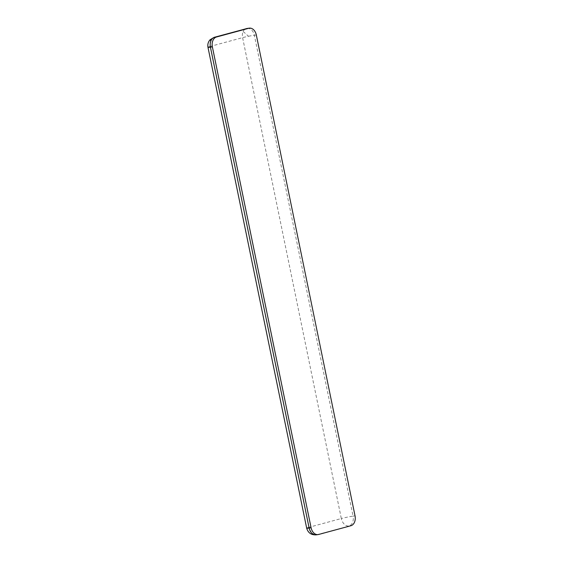 <?xml version="1.0" encoding="UTF-8"?>
<svg xmlns="http://www.w3.org/2000/svg" width="563" height="563" viewBox="0 0 563 563"><rect width="100%" height="100%" fill="white"/><g stroke="black" fill="none" stroke-linecap="round" stroke-linejoin="round"><path stroke-width="0.42" stroke-dasharray="2.81 2.11" d="M207.965 47.264A8.48 0.542 168.4 0 1 210.386 46.37L309.094 527.264L341.319 518.53L242.604 37.637A8.48 5.926 74.8 0 1 243.125 31.535A8.48 5.926 74.8 0 1 246.277 28.636M243.125 31.535A8.48 0.38 -136.8 0 1 248.473 36.278A8.48 0.542 168.4 0 0 242.604 37.637L210.386 46.37A8.48 5.926 74.8 0 1 210.907 40.269A8.48 5.926 74.8 0 1 214.06 37.369M248.473 36.278A8.48 0.542 168.4 0 1 254.356 35.237L353.071 516.123A8.48 0.542 168.4 0 0 347.188 517.172A8.48 0.542 168.4 0 0 341.319 518.53A8.48 5.926 -105.2 0 0 348.912 526.004A8.48 6.045 82.1 0 0 353.071 516.123L355.035 515.856M256.32 34.962L254.356 35.237A8.48 6.045 82.1 0 0 247.333 28.424M306.68 528.157A8.48 0.542 -11.6 0 1 309.094 527.264A8.48 5.926 -105.2 0 0 316.688 534.737L318.651 534.47M210.098 39.748A8.48 0.38 -136.8 0 1 210.907 40.269M316.688 534.737L350.876 525.736"/><path stroke-width="0.84" d="M210.928 40.818A8.48 6.045 82.1 0 0 210.414 47.144A8.48 0.542 168.4 0 1 207.965 47.264C207.458 44.414 208.169 41.908 210.098 39.748L214.06 37.369A8.48 5.926 74.8 0 1 214.573 37.264A8.48 6.045 82.1 0 0 210.928 40.818A8.48 0.38 -136.8 0 1 210.098 39.748M318.651 534.47A8.48 6.045 -97.9 0 1 318.116 534.576A8.48 6.045 -97.9 0 1 311.093 527.763L212.378 46.877A8.48 6.045 -97.9 0 1 216.537 36.996L248.762 28.263A8.48 6.045 -97.9 0 1 249.296 28.15A8.48 6.045 -97.9 0 1 256.32 34.962L355.035 515.856A8.48 6.045 -97.9 0 1 350.876 525.736L318.651 534.47M212.378 46.877L210.414 47.144L309.129 528.038A8.48 6.045 82.1 0 0 316.153 534.85L316.153 534.85A8.48 6.045 82.1 0 0 316.688 534.737M214.06 37.369L247.333 28.424A8.48 6.045 82.1 0 0 246.798 28.53L248.762 28.263M246.277 28.636A8.48 5.926 74.8 0 1 246.798 28.53L216.537 36.996M318.116 534.576L316.153 534.85C311.24 535.096 308.081 532.865 306.68 528.157A8.48 0.542 -11.6 0 0 309.129 528.038L311.093 527.763M247.333 28.424L249.296 28.15M306.68 528.157L207.965 47.264"/></g></svg>
